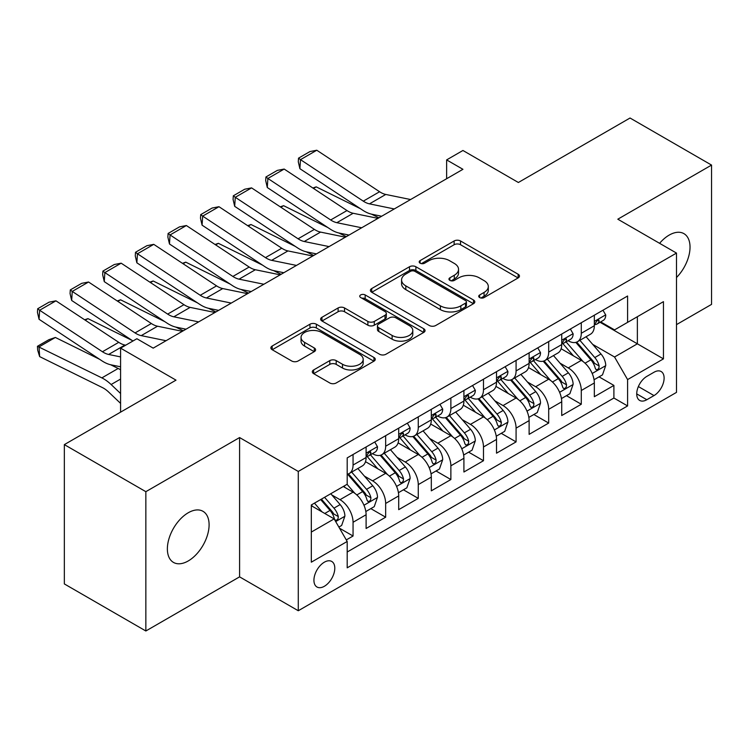 <?xml version="1.0" encoding="UTF-8"?>
<svg xmlns="http://www.w3.org/2000/svg" width="749" height="749" viewBox="0 0 749 749"><rect width="100%" height="100%" fill="white"/><g stroke="black" fill="none" stroke-linecap="round" stroke-linejoin="round"><path stroke-width="1.12" d="M479.66 297.559A3.165 1.826 0 0 0 484.135 297.559L518.139 277.926A4.522 2.612 0 0 0 519.469 276.081A4.522 2.612 0 0 0 518.139 274.237L460.532 240.972A4.522 2.612 0 0 0 454.128 240.972L420.123 260.605A3.165 1.826 0 0 0 419.197 261.897A3.165 1.826 0 0 0 420.123 263.189A3.165 1.826 0 0 0 424.608 263.189L429.008 260.652A14.484 8.361 0 0 1 449.494 260.652L454.297 263.423A14.484 8.361 0 0 1 458.538 269.34A14.484 8.361 0 0 1 454.297 275.248L449.887 277.795A3.165 1.826 0 0 0 448.96 279.087A3.165 1.826 0 0 0 449.887 280.379A3.165 1.826 0 0 0 454.371 280.379L458.772 277.842A14.484 8.361 0 0 1 479.257 277.842L484.06 280.613A14.484 8.361 0 0 1 488.301 286.521A14.484 8.361 0 0 1 484.06 292.438L479.66 294.975A3.165 1.826 0 0 0 478.723 296.267A3.165 1.826 0 0 0 479.66 297.559L479.66 294.975M188.233 560.954A29.511 17.04 120 0 0 207.51 534.955A29.511 17.04 120 0 0 202.988 511.305A29.511 17.04 120 0 0 188.233 512.765A29.511 17.04 120 0 0 168.956 538.774A29.511 17.04 120 0 0 173.478 562.415A29.511 17.04 120 0 0 188.233 560.954M676.497 277.523A29.511 17.04 120 0 0 683.921 233.641A29.511 17.04 120 0 0 669.166 235.102A29.511 17.04 120 0 0 659.588 243.322M324.364 586.28A14.755 8.52 120 0 0 333.998 573.275A14.755 8.52 120 0 0 331.741 561.45A14.755 8.52 120 0 0 324.364 562.181A14.755 8.52 120 0 0 314.72 575.185A14.755 8.52 120 0 0 316.986 587.01A14.755 8.52 120 0 0 324.364 586.28M313.634 369.95A4.522 2.612 0 0 0 312.305 371.794A4.522 2.612 0 0 0 313.634 373.639L329.794 382.973A4.522 2.612 0 0 0 336.198 382.973L373.957 361.168A4.522 2.612 0 0 0 375.286 359.323A4.522 2.612 0 0 0 373.957 357.479L316.35 324.214A4.522 2.612 0 0 0 309.955 324.214L272.187 346.019A4.522 2.612 0 0 0 270.866 347.864A4.522 2.612 0 0 0 272.187 349.717L291.707 360.99A4.522 2.612 0 0 0 298.111 360.99L314.271 351.656A4.522 2.612 0 0 0 315.601 349.811A4.522 2.612 0 0 0 314.271 347.957L304.59 342.368A12.106 6.994 0 0 1 301.042 337.424A12.106 6.994 0 0 1 308.522 330.964A12.106 6.994 0 0 1 321.714 332.481L359.642 354.38A12.106 6.994 0 0 1 363.19 359.323A12.106 6.994 0 0 1 355.709 365.784A12.106 6.994 0 0 1 342.518 364.267L336.198 360.615A4.522 2.612 0 0 0 329.794 360.615L313.634 369.95L313.634 373.639M676.497 324.617L711.55 304.384L711.55 165.08L630.04 118.014L518.364 182.494L462.938 150.483L446.629 159.902L462.938 169.311L153.189 348.145L136.88 338.735L120.58 348.145L120.58 412.147M145.849 491.681L145.849 630.986L239.586 576.861L239.586 437.556L145.849 491.681L64.339 444.616L176.006 380.146L120.58 348.145M239.586 437.556L298.28 471.449L676.497 253.078L676.497 392.382L298.28 610.744L298.28 471.449M711.55 165.08L617.813 219.195L676.497 253.078M429.327 325.506A4.522 2.612 0 0 0 435.731 325.506L473.499 303.701A4.522 2.612 0 0 0 474.819 301.856A4.522 2.612 0 0 0 473.499 300.012L415.892 266.747A4.522 2.612 0 0 0 409.488 266.747L371.719 288.552A4.522 2.612 0 0 0 370.399 290.406A4.522 2.612 0 0 0 371.719 292.25L429.327 325.506M361.945 298.242A3.165 1.826 0 0 1 365.156 298.692L365.156 294.928L423.728 328.745A4.522 2.612 0 0 1 425.058 330.59A4.522 2.612 0 0 1 423.728 332.434L385.96 354.24A4.522 2.612 0 0 1 379.565 354.24L321.958 320.984L321.958 317.286A4.522 2.612 0 0 0 320.628 319.13A4.522 2.612 0 0 0 321.958 320.984M321.958 317.286L338.117 307.951A4.522 2.612 0 0 1 344.521 307.951L367.881 321.443A4.522 2.612 0 0 0 374.285 321.443L385.005 315.254A4.522 2.612 0 0 0 386.325 313.41A4.522 2.612 0 0 0 385.005 311.556L360.681 297.512A3.165 1.826 0 0 1 359.754 296.22A3.165 1.826 0 0 1 361.711 294.535A3.165 1.826 0 0 1 365.156 294.928M145.849 630.986L64.339 583.92L64.339 444.616M346.291 539.917L353.06 536.012L339.522 528.204M331.826 494.958L340.018 499.686A18.444 10.645 60 0 1 353.06 522.268L366.102 514.741L366.102 528.485L385.66 517.194L370.821 508.627M364.435 476.13L372.618 480.858A18.444 10.645 60 0 1 385.66 503.45L398.702 495.922L398.702 509.657L418.27 498.366L403.43 489.799M397.036 457.311L405.228 462.03A18.444 10.645 60 0 1 418.27 484.622L431.312 477.094L431.312 490.838L450.87 479.538L436.04 470.981M429.645 438.483L437.828 443.211A18.444 10.645 60 0 1 450.87 465.803L463.912 458.266L463.912 472.01L483.479 460.719L468.64 452.153M462.245 419.655L470.438 424.383A18.444 10.645 60 0 1 483.479 446.975L496.521 439.448L496.521 453.182L516.08 441.891L501.25 433.325M494.855 400.837L503.038 405.565A18.444 10.645 60 0 1 516.08 428.147L529.122 420.62L529.122 434.364L548.689 423.063L533.85 414.506M527.455 382.009L535.647 386.737A18.444 10.645 60 0 1 548.689 409.329L561.731 401.792L561.731 415.536L581.29 404.245L581.29 390.501A18.444 10.645 -120 0 0 568.248 367.909L560.065 363.181M566.459 395.678L581.29 404.245M366.102 514.741A18.444 10.645 -120 0 0 353.06 492.149L343.276 486.504M398.702 495.922A18.444 10.645 -120 0 0 385.66 473.331L365.493 461.684M431.312 477.094A18.444 10.645 -120 0 0 418.27 454.503L398.103 442.865M463.912 458.266A18.444 10.645 -120 0 0 450.87 435.684L430.703 424.037M496.521 439.448A18.444 10.645 -120 0 0 483.479 416.856L463.313 405.209M529.122 420.62A18.444 10.645 -120 0 0 516.08 398.028L495.913 386.39M561.731 401.792A18.444 10.645 -120 0 0 548.689 379.209L528.522 367.562M653.999 372.244L646.827 376.382A14.297 8.248 120 0 0 637.493 388.984A14.297 8.248 120 0 0 639.683 400.434A14.297 8.248 120 0 0 646.827 399.723L653.999 395.584A14.297 8.248 120 0 0 663.342 382.992A14.297 8.248 120 0 0 661.152 371.532A14.297 8.248 120 0 0 653.999 372.244M311.322 532.062L334.148 518.888L347.19 541.471L347.19 567.826L627.587 405.939L627.587 379.584L614.545 356.992L592.665 344.362M347.19 541.471L311.322 562.181L311.322 504.957L347.19 484.247L347.19 457.892L627.587 296.005L627.587 322.36L663.455 301.65L663.455 358.874L627.587 379.584M372.45 453.651L372.618 453.754A18.444 10.645 60 0 0 381.84 454.662L394.882 447.134A18.444 10.645 -120 0 0 398.702 438.689L398.702 428.147M405.05 434.832L405.228 434.926A18.444 10.645 60 0 0 414.45 435.843L427.492 428.306A18.444 10.645 -120 0 0 431.312 419.871L431.312 409.329M437.659 416.004L437.828 416.098A18.444 10.645 60 0 0 447.05 417.015L460.092 409.488A18.444 10.645 -120 0 0 463.912 401.043L463.912 390.501M470.26 397.176L470.438 397.279A18.444 10.645 60 0 0 479.66 398.187L492.702 390.66A18.444 10.645 -120 0 0 496.521 382.215L496.521 371.673M502.869 378.357L503.038 378.451A18.444 10.645 60 0 0 512.26 379.368L525.302 371.841A18.444 10.645 -120 0 0 529.122 363.396L529.122 352.854M535.469 359.529L535.647 359.632A18.444 10.645 60 0 0 544.869 360.541L557.911 353.013A18.444 10.645 -120 0 0 561.731 344.568L561.731 334.026M347.19 552.013L613.899 398.028L613.899 385.417L594.332 396.717L594.332 382.973A18.444 10.645 -120 0 0 581.29 360.381L561.132 348.744M568.079 340.701L568.248 340.804A18.444 10.645 -120 0 0 577.47 341.722A18.444 10.645 -120 0 0 581.29 333.277L581.29 322.735M577.47 341.722L590.512 334.185A18.444 10.645 -120 0 0 594.332 325.74L594.332 315.198M353.06 454.503L353.06 465.045A18.444 10.645 60 0 1 349.24 473.49A18.444 10.645 60 0 1 347.19 474.239M349.24 473.49L362.282 465.962A18.444 10.645 -120 0 0 366.102 457.517L366.102 446.975M385.66 435.675L385.66 446.217A18.444 10.645 60 0 1 381.84 454.662M418.27 416.856L418.27 427.398A18.444 10.645 60 0 1 414.45 435.843M450.87 398.028L450.87 408.57A18.444 10.645 60 0 1 447.05 417.015M483.479 379.209L483.479 389.752A18.444 10.645 60 0 1 479.66 398.187M516.08 360.381L516.08 370.924A18.444 10.645 60 0 1 512.26 379.368M548.689 341.553L548.689 352.096A18.444 10.645 60 0 1 544.869 360.541M548.689 409.329L548.689 423.063M516.08 428.147L516.08 441.891M483.479 446.975L483.479 460.719M450.87 465.803L450.87 479.538M418.27 484.622L418.27 498.366M385.66 503.45L385.66 517.194M353.06 522.268L353.06 536.012M334.148 518.888L311.322 505.706M614.545 356.992L637.371 343.819L637.371 316.705L663.455 301.65M600.033 322.257L663.455 358.874M600.689 321.883L614.545 329.888L627.587 322.36M239.586 576.861L298.28 610.744M446.629 159.902L446.629 178.721M599.06 376.85L613.899 385.417M613.899 398.028L627.587 405.939M480.924 298.008L484.06 296.201A14.484 8.361 0 0 0 488.301 290.284L488.301 286.521M458.538 269.34L458.538 273.104A14.484 8.361 0 0 1 454.297 279.012L451.16 280.828M518.083 277.963L460.532 244.736A4.522 2.612 0 0 0 454.128 244.736L421.397 263.639M473.434 303.738L415.892 270.511A4.522 2.612 0 0 0 409.488 270.511L371.785 292.288M465.494 303.148A3.165 1.826 0 0 0 466.421 301.856A3.165 1.826 0 0 0 465.494 300.564L414.927 271.372A3.165 1.826 0 0 0 410.443 271.372L405.808 274.05A14.484 8.361 0 0 0 401.567 279.957A14.484 8.361 0 0 0 405.808 285.875L440.375 305.826A14.484 8.361 0 0 0 460.85 305.826L465.494 303.148L465.494 306.912A3.165 1.826 0 0 0 466.421 305.62L466.421 301.856M401.567 279.957L401.567 283.731A14.484 8.361 0 0 0 405.808 289.638L405.808 285.875M465.494 306.912L460.85 309.599A14.484 8.361 0 0 1 440.375 309.599L405.808 289.638M322.014 321.012L338.117 311.724L338.117 307.951M386.325 313.41L386.325 317.173A4.522 2.612 0 0 1 385.005 319.018L374.285 325.206A4.522 2.612 0 0 1 367.881 325.206L344.521 311.724A4.522 2.612 0 0 0 338.117 311.724M365.156 298.692L423.672 332.472M392.12 335.44A12.106 6.994 0 0 0 405.321 336.956A12.106 6.994 0 0 0 412.793 330.496A12.106 6.994 0 0 0 409.244 325.553L395.884 317.838A4.522 2.612 0 0 0 389.48 317.838L378.76 324.027A4.522 2.612 0 0 0 377.44 325.881A4.522 2.612 0 0 0 378.76 327.725L392.12 335.44L392.12 339.203A12.106 6.994 0 0 0 405.321 340.72A12.106 6.994 0 0 0 412.793 334.26L412.793 330.496M377.44 325.881L377.44 329.644A4.522 2.612 0 0 0 378.76 331.489L378.76 327.725M392.12 339.203L378.76 331.489M363.19 359.323L363.19 363.087A12.106 6.994 0 0 1 355.709 369.547A12.106 6.994 0 0 1 342.518 368.031L336.198 364.379A4.522 2.612 0 0 0 329.794 364.379L313.691 373.676M301.042 337.424L301.042 341.188A12.106 6.994 0 0 0 304.59 346.132L304.59 342.368M314.215 351.693L304.59 346.132M373.901 361.205L316.35 327.978A4.522 2.612 0 0 0 309.955 327.978L272.252 349.746M594.06 379.743L602.486 374.875L605.744 365.465A12.218 7.059 -120 0 0 600.988 353.987L586.092 336.741M312.867 188.008L316.2 186.866L360.466 208.718M371.457 214.148L378.9 217.828M583.106 361.57L566.075 341.862M573.416 355.831L563.529 344.39A29.277 16.909 -120 0 0 562.621 343.37M575.812 342.377L590.877 359.829A12.218 7.059 60 0 1 595.24 368.246L596.12 369.697L597.777 369.463L598.882 368.115L599.144 365.989A12.218 7.059 -120 0 0 594.79 357.563L579.895 340.318M576.693 342.096L592.89 360.84A6.226 3.595 60 0 1 594.453 363.274L599.144 365.989M316.2 186.866L313.494 188.43M394.283 208.952L369.472 203.859A23.06 13.313 60 0 1 363.293 201.153L300.489 159.649L299.9 168.694L362.703 210.197A34.585 19.97 -120 0 0 371.972 214.261L381.644 216.246M602.973 310.217L605.744 315.011A12.218 7.059 60 0 1 603.217 320.422L597.019 323.999A12.218 7.059 -120 0 0 599.144 321.181L598.891 320.095L597.365 320.403L595.24 323.437A12.218 7.059 60 0 1 594.332 325.178M410.583 199.534L385.772 194.45A23.06 13.313 60 0 1 379.593 191.735L316.79 150.231L300.489 159.649L298.523 158.151L309.936 151.57L316.79 150.231M594.743 324.57L594.79 324.57A12.218 7.059 -120 0 0 597.019 323.999M299.9 168.694L298.289 161.775L298.523 158.151M561.45 398.562L569.877 393.702L573.135 384.284A12.218 7.059 -120 0 0 568.379 372.815L553.483 355.569M280.257 206.836L283.599 205.685L327.865 227.546M338.848 232.976L346.3 236.656M550.496 380.398L533.475 360.681M540.806 374.659L530.929 363.218A29.277 16.909 -120 0 0 530.02 362.198M543.203 361.205L558.277 378.648A12.218 7.059 60 0 1 562.63 387.064L563.52 388.516L565.167 388.282L566.272 386.943L566.544 384.808A12.218 7.059 -120 0 0 562.19 376.391L547.285 359.146M544.092 360.924L560.28 379.668A6.226 3.595 60 0 1 561.853 382.102L566.544 384.808M283.599 205.685L280.884 207.248M528.85 417.39L537.276 412.53L540.535 403.112A12.218 7.059 -120 0 0 535.778 391.643L520.883 374.388M247.657 225.664L250.99 224.513L295.256 246.374M306.247 251.795L313.691 255.475M517.896 399.226L500.866 379.509M508.206 393.487L498.319 382.046A29.277 16.909 -120 0 0 497.411 381.026M510.603 380.033L525.667 397.476A12.218 7.059 60 0 1 530.02 405.892L530.91 407.344L532.567 407.11L533.672 405.761L533.934 403.636A12.218 7.059 -120 0 0 529.58 395.219L514.685 377.964M511.483 379.743L527.68 398.487A6.226 3.595 60 0 1 529.243 400.921L533.934 403.636M250.99 224.513L248.284 226.076M496.241 436.218L504.667 431.349L507.925 421.94A12.218 7.059 -120 0 0 503.169 410.461L488.273 393.216M215.047 244.483L218.38 243.331L262.656 265.193M273.638 270.623L281.09 274.303M485.286 418.045L468.265 398.337M475.596 412.306L465.719 400.865A29.277 16.909 -120 0 0 464.811 399.844M477.993 398.852L493.067 416.304A12.218 7.059 60 0 1 497.42 424.72L498.31 426.162L499.958 425.938L501.062 424.589L501.334 422.455A12.218 7.059 -120 0 0 496.971 414.038L482.075 396.792M478.883 398.571L495.07 417.315A6.226 3.595 60 0 1 496.643 419.749L501.334 422.455M218.38 243.331L215.675 244.904M463.64 455.036L472.067 450.177L475.325 440.758A12.218 7.059 -120 0 0 470.569 429.289L455.664 412.044M182.447 263.311L185.78 262.159L230.046 284.021M241.038 289.451L248.481 293.121M452.686 436.873L435.656 417.156M442.996 431.134L433.109 419.693A29.277 16.909 -120 0 0 432.201 418.672M445.393 417.68L460.457 435.122A12.218 7.059 60 0 1 464.811 443.539L465.7 444.99L467.357 444.756L468.462 443.417L468.724 441.283A12.218 7.059 -120 0 0 464.371 432.866L449.475 415.62M446.273 417.39L462.47 436.143A6.226 3.595 60 0 1 464.034 438.577L468.724 441.283M185.78 262.159L183.074 263.723M361.673 227.771L336.863 222.687A23.06 13.313 60 0 1 330.683 219.972L267.88 178.468L267.29 187.522L330.094 229.025A34.585 19.97 -120 0 0 339.363 233.089L349.034 235.074M570.373 329.036L573.135 333.839A12.218 7.059 60 0 1 570.607 339.241L564.418 342.817A12.218 7.059 -120 0 0 566.544 340.009L566.281 338.923L564.755 339.222L562.63 342.265A12.218 7.059 60 0 1 561.731 344.006M377.983 218.362L353.163 213.268A23.06 13.313 60 0 1 346.993 210.563L284.18 169.059L267.88 178.468L265.923 176.979L277.336 170.388L284.18 169.059M562.134 343.398L562.19 343.398A12.218 7.059 -120 0 0 564.418 342.817M267.29 187.522L265.689 180.603L265.923 176.979M329.073 246.599L304.263 241.506A23.06 13.313 60 0 1 298.083 238.8L235.28 197.296L234.69 206.34L297.493 247.844A34.585 19.97 -120 0 0 306.762 251.907L316.434 253.892M537.763 347.864L540.535 352.667A12.218 7.059 60 0 1 538.007 358.069L531.809 361.645A12.218 7.059 -120 0 0 533.934 358.827L533.681 357.75L532.155 358.05L530.02 361.093A12.218 7.059 60 0 1 529.122 362.825M345.373 237.19L320.563 232.096A23.06 13.313 60 0 1 314.383 229.391L251.58 187.887L235.28 197.296L233.314 195.807L244.726 189.216L251.58 187.887M529.534 362.216L529.58 362.216A12.218 7.059 -120 0 0 531.809 361.645M234.69 206.34L233.079 199.421L233.314 195.807M296.464 265.418L271.653 260.334A23.06 13.313 60 0 1 265.474 257.628L202.67 216.115L202.08 225.168L264.884 266.672A34.585 19.97 -120 0 0 274.153 270.735L283.824 272.72M505.163 366.692L507.925 371.485A12.218 7.059 60 0 1 505.397 376.897L499.209 380.473A12.218 7.059 -120 0 0 501.334 377.655L501.072 376.569L499.546 376.878L497.42 379.912A12.218 7.059 60 0 1 496.521 381.653M312.773 256.008L287.953 250.924A23.06 13.313 60 0 1 281.774 248.209L218.97 206.705L202.67 216.115L200.713 214.626L212.126 208.035L218.97 206.705M496.924 381.044L496.971 381.044A12.218 7.059 -120 0 0 499.209 380.473M202.08 225.168L200.479 218.249L200.713 214.626M263.863 284.246L239.053 279.162A23.06 13.313 60 0 1 232.873 276.447L170.06 234.943L169.48 243.996L232.284 285.5A34.585 19.97 -120 0 0 241.553 289.563L251.224 291.539M472.553 385.51L475.325 390.313A12.218 7.059 60 0 1 472.797 395.715L466.599 399.292A12.218 7.059 -120 0 0 468.724 396.483L468.471 395.397L466.945 395.697L464.811 398.74A12.218 7.059 60 0 1 463.912 400.481M280.163 274.836L255.353 269.743A23.06 13.313 60 0 1 249.174 267.037L186.37 225.533L170.06 234.943L168.104 233.454L179.517 226.863L186.37 225.533M464.324 399.863L464.371 399.863A12.218 7.059 -120 0 0 466.599 399.292M169.48 243.996L167.87 237.068L168.104 233.454M431.031 473.864L439.457 468.996L442.715 459.586A12.218 7.059 -120 0 0 437.959 448.117L423.063 430.862M149.837 282.139L153.171 280.987L197.436 302.849M208.428 308.27L215.881 311.949M420.077 455.701L403.056 435.984M410.386 449.952L400.509 438.511A29.277 16.909 -120 0 0 399.601 437.5M412.783 436.498L427.857 453.95A12.218 7.059 60 0 1 432.21 462.367L433.1 463.818L434.748 463.584L435.852 462.236L436.124 460.111A12.218 7.059 -120 0 0 431.761 451.694L416.865 434.439M413.673 436.218L429.86 454.961A6.226 3.595 60 0 1 431.433 457.396L436.124 460.111M153.171 280.987L150.465 282.551M231.254 303.073L206.443 297.98A23.06 13.313 60 0 1 200.264 295.275L137.46 253.771L136.87 262.815L199.674 304.319A34.585 19.97 -120 0 0 208.943 308.382L218.614 310.367M439.944 404.338L442.715 409.132A12.218 7.059 60 0 1 440.187 414.543L433.999 418.12A12.218 7.059 -120 0 0 436.124 415.302L435.862 414.216L434.336 414.525L432.21 417.567A12.218 7.059 60 0 1 431.312 419.3M247.554 293.655L222.743 288.571A23.06 13.313 60 0 1 216.564 285.865L153.76 244.352L137.46 253.771L135.503 252.273L146.916 245.691L153.76 244.352M431.714 418.691L431.761 418.691A12.218 7.059 -120 0 0 433.999 418.12M136.87 262.815L135.269 255.896L135.503 252.273M398.431 492.692L406.857 487.824L410.115 478.414A12.218 7.059 -120 0 0 405.359 466.936L390.454 449.69M117.237 300.958L120.57 299.806L164.836 321.667M175.828 327.098L183.271 330.777M387.476 474.52L370.446 454.812M377.786 468.78L367.899 457.339A29.277 16.909 -120 0 0 366.991 456.319M380.183 455.326L395.247 472.769A12.218 7.059 60 0 1 399.601 481.195L400.49 482.637L402.147 482.403L403.252 481.064L403.514 478.929A12.218 7.059 -120 0 0 399.161 470.512L384.265 453.267M381.063 455.046L397.26 473.789A6.226 3.595 60 0 1 398.824 476.224L403.514 478.929M120.57 299.806L117.855 301.37M198.654 321.892L173.834 316.808A23.06 13.313 60 0 1 167.664 314.103L104.851 272.589L104.27 281.643L167.074 323.147A34.585 19.97 -120 0 0 176.343 327.21L186.014 329.195M407.344 423.157L410.115 427.96A12.218 7.059 60 0 1 407.587 433.362L401.389 436.948A12.218 7.059 -120 0 0 403.514 434.13L403.262 433.044L401.736 433.353L399.601 436.386A12.218 7.059 60 0 1 398.702 438.128M214.954 312.483L190.143 307.39A23.06 13.313 60 0 1 183.964 304.684L121.16 263.18L104.851 272.589L102.894 271.101L114.307 264.509L121.16 263.18M399.114 437.519L399.161 437.519A12.218 7.059 -120 0 0 401.389 436.948M104.27 281.643L102.66 274.724L102.894 271.101M365.821 511.511L374.247 506.652L377.505 497.233A12.218 7.059 -120 0 0 372.749 485.764L357.853 468.518M84.628 319.786L87.961 318.634L132.227 340.495M354.867 493.348L347.068 484.313M345.177 487.608L343.913 486.138M347.573 474.154L362.638 491.597A12.218 7.059 60 0 1 367.001 500.014L367.89 501.465L369.538 501.231L370.643 499.892L370.914 497.757A12.218 7.059 -120 0 0 366.551 489.34L351.656 472.095M348.463 473.864L364.651 492.608A6.226 3.595 60 0 1 366.224 495.052L370.914 497.757M87.961 318.634L85.255 320.197M166.044 340.72L141.233 335.627A23.06 13.313 60 0 1 135.054 332.921L72.25 291.417L71.661 300.461L132.976 340.992M152.721 347.873L153.405 348.013M374.734 441.985L377.505 446.788A12.218 7.059 60 0 1 374.977 452.19L368.78 455.767A12.218 7.059 -120 0 0 370.914 452.958L370.652 451.872L369.126 452.171L367.001 455.214A12.218 7.059 60 0 1 366.102 456.956M182.344 331.311L157.533 326.218A23.06 13.313 60 0 1 151.354 323.512L88.551 282.008L72.25 291.417L70.294 289.929L81.707 283.337L88.551 282.008M366.504 456.338L366.551 456.338A12.218 7.059 -120 0 0 368.78 455.767M71.661 300.461L70.06 293.542L70.294 289.929M338.876 527.071L341.647 525.47L344.905 516.061A12.218 7.059 -120 0 0 340.14 504.583L330.768 493.731M55.36 337.462L39.06 346.871L39.641 356.599L37.684 350.176L37.45 346.291L48.863 339.7L55.36 337.462L99.626 359.314M110.618 364.744L118.164 368.471A34.585 19.97 60 0 1 120.58 369.8M322.014 511.876L314.458 503.141M37.45 346.291L101.864 377.889A34.585 19.97 60 0 1 111.124 384.527L120.58 393.497M120.58 403.383L108.624 392.036A23.06 13.313 -120 0 0 102.454 387.608L39.641 356.599M312.576 506.427L311.322 504.976M320.656 499.564L330.037 510.425A12.218 7.059 60 0 1 334.391 518.842L335.28 520.283L336.938 520.059L338.042 518.711L338.305 516.576A12.218 7.059 -120 0 0 333.951 508.159L324.57 497.308M321.415 499.124L332.041 511.436A6.226 3.595 60 0 1 333.614 513.87L338.305 516.576M120.58 356.908L108.624 354.455A23.06 13.313 60 0 1 102.454 351.749L39.641 310.245L39.06 319.289L101.864 360.793A34.585 19.97 -120 0 0 111.124 364.857L120.58 366.795M125.682 345.195L124.933 345.046A23.06 13.313 60 0 1 118.754 342.33L55.95 300.826L39.641 310.245L37.684 308.747L49.097 302.165L55.95 300.826M39.06 319.289L37.45 312.37L37.684 308.747M340.018 499.686L353.06 492.149M372.618 480.858L385.66 473.331M405.228 462.03L418.27 454.503M437.828 443.211L450.87 435.684M470.438 424.383L483.479 416.856M503.038 405.565L516.08 398.028M535.647 386.737L548.689 379.209M568.248 367.909L581.29 360.381M581.29 333.277L594.332 325.74M353.06 465.045L366.102 457.517M385.66 446.217L398.702 438.689M418.27 427.398L431.312 419.871M450.87 408.57L463.912 401.043M483.479 389.752L496.521 382.215M516.08 370.924L529.122 363.396M548.689 352.096L561.731 344.568M581.29 390.501L594.332 382.973M638.363 386.559L653.999 395.584M636.725 393.89L646.827 399.723M484.06 296.201L484.06 292.438M449.887 280.379L449.887 277.795M454.297 279.012L454.297 275.248M420.123 263.189L420.123 260.605M454.128 244.736L454.128 240.972M460.532 244.736L460.532 240.972M518.139 277.926L518.139 274.237M371.719 292.25L371.719 288.552M409.488 270.511L409.488 266.747M415.892 270.511L415.892 266.747M473.499 303.701L473.499 300.012M440.375 309.599L440.375 305.826M460.85 309.599L460.85 305.826M344.521 311.724L344.521 307.951M367.881 325.206L367.881 321.443M374.285 325.206L374.285 321.443M385.005 319.018L385.005 315.254M423.728 332.434L423.728 328.745M329.794 364.379L329.794 360.615M336.198 364.379L336.198 360.615M342.518 368.031L342.518 364.267M314.271 351.656L314.271 347.957M272.187 349.717L272.187 346.019M309.955 327.978L309.955 324.214M316.35 327.978L316.35 324.214M373.957 361.168L373.957 357.479M592.197 373.479L605.66 365.699M594.79 357.563L600.988 353.987M585.053 363.19L590.877 359.829M605.66 314.87L594.332 321.415M369.472 203.859L385.772 194.45M363.293 201.153L379.593 191.735M597.571 320.272L599.144 321.181M559.587 392.298L573.06 384.527M562.19 376.391L568.379 372.815M552.444 382.018L558.277 378.648M526.987 411.126L540.45 403.346M529.58 395.219L535.778 391.643M519.843 400.837L525.667 397.476M494.377 429.945L507.85 422.174M496.971 414.038L503.169 410.461M487.234 419.665L493.067 416.304M461.777 448.773L475.241 441.002M464.371 432.866L470.569 429.289M454.634 438.493L460.457 435.122M573.06 333.698L561.731 340.243M336.863 222.687L353.163 213.268M330.683 219.972L346.993 210.563M564.961 339.091L566.544 340.009M540.45 352.526L529.122 359.061M304.263 241.506L320.563 232.096M298.083 238.8L314.383 229.391M532.361 357.919L533.934 358.827M507.85 371.345L496.521 377.889M271.653 260.334L287.953 250.924M265.474 257.628L281.774 248.209M499.752 376.747L501.334 377.655M475.241 390.173L463.912 396.708M239.053 279.162L255.353 269.743M232.873 276.447L249.174 267.037M467.151 395.566L468.724 396.483M429.168 467.601L442.64 459.82M431.761 451.694L437.959 448.117M422.024 457.311L427.857 453.95M442.64 408.991L431.312 415.536M206.443 297.98L222.743 288.571M200.264 295.275L216.564 285.865M434.542 414.394L436.124 415.302M396.567 486.419L410.031 478.648M399.161 470.512L405.359 466.936M389.424 476.139L395.247 472.769M410.031 427.819L398.702 434.364M173.834 316.808L190.143 307.39M167.664 314.103L183.964 304.684M401.941 433.222L403.514 434.13M363.958 505.247L377.43 497.467M366.551 489.34L372.749 485.764M356.814 494.958L362.638 491.597M377.43 446.647L366.102 453.182M141.233 335.627L157.533 326.218M135.054 332.921L151.354 323.512M369.332 452.04L370.914 452.958M335.692 521.566L344.821 516.295M333.951 508.159L340.14 504.583M324.766 513.468L330.037 510.425M118.164 368.471L101.864 377.889M120.58 379.069L111.124 384.527M108.624 354.455L124.933 345.046M102.454 351.749L118.754 342.33"/></g></svg>
